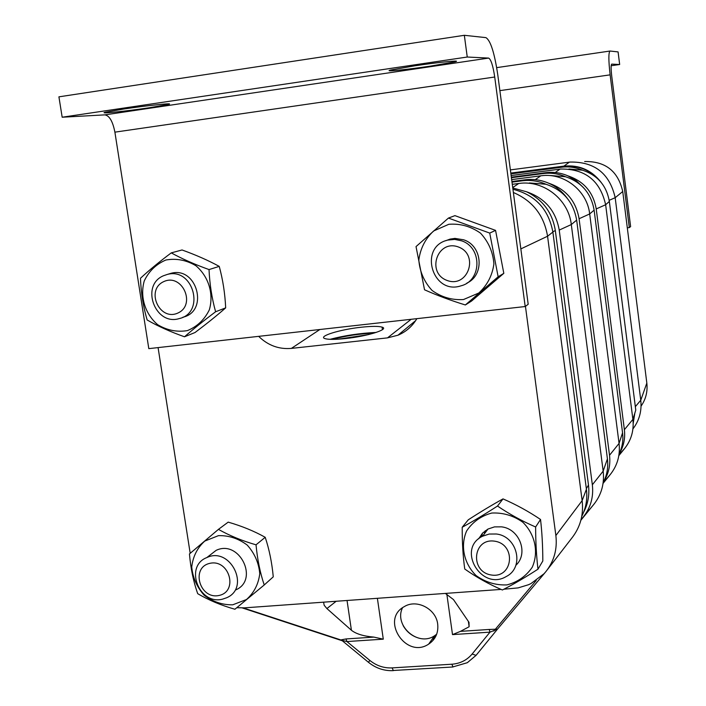 <?xml version="1.0" encoding="UTF-8"?>
<svg xmlns="http://www.w3.org/2000/svg" width="706" height="706" viewBox="0 0 706 706"><rect width="100%" height="100%" fill="white"/><g stroke="black" fill="none" stroke-linecap="round" stroke-linejoin="round"><path stroke-width="1.06" d="M463.498 299.538L478.774 293.025C487.255 285.25 492.303 275.543 493.9 263.912C493.017 252.13 488.57 241.884 480.539 233.183C470.92 226.388 460.347 223.423 448.839 224.287L433.616 230.977C425.25 238.84 420.326 248.547 418.826 260.082C419.761 271.731 424.182 281.862 432.09 290.475C441.577 297.244 452.043 300.271 463.498 299.538M466.842 283.124C484.678 275.252 482.586 245.776 463.674 239.802L454.929 238.399L450.084 239.105L445.698 240.746M489.726 233.086L498.145 276.787L465.351 304.966C450.693 300.456 437.085 295.399 424.527 289.787L416.028 246.597L448.434 218.075L489.726 233.086L495.559 230.377L454.938 215.639L448.434 218.075M465.351 304.966L471.546 301.065L503.819 273.337L495.559 230.377M498.145 276.787L503.819 273.337M466.622 530.947C460.153 545.914 463.895 563.467 476.082 575.558C485.419 582.221 495.683 585.336 506.873 584.912C517.604 582.141 526.058 576.255 532.236 567.253C538.899 552.242 535.201 534.442 522.828 522.246C513.359 515.557 502.999 512.494 491.755 513.041C481.042 515.945 472.667 521.91 466.622 530.947M515.83 565.329C528.873 553.61 519.616 528.732 501.472 526.844L494.491 526.888L487.987 529.041L482.507 533.154L478.677 538.819M502.398 589.987C488.94 584.233 476.391 577.243 464.751 569.018C462.986 556.328 462.139 542.402 462.209 527.258C473.011 521.346 484.775 514.277 497.501 506.043C509.37 514.118 522.078 521.099 535.625 526.994C535.669 542.296 536.445 556.354 537.972 569.177C525.255 577.429 513.394 584.365 502.398 589.987M537.972 569.177L542.826 560.979C542.773 546.038 542.014 532.2 540.531 519.475C528.75 511.523 516.245 504.658 503.025 498.895C492.214 504.843 480.627 511.815 468.272 519.81L462.209 527.258M535.625 526.994L540.531 519.475M497.501 506.043L503.025 498.895M209.303 309.916C213.98 294.031 208.676 276.549 195.853 265.694C186.313 260.064 176.323 258.167 165.884 260.011C156.176 264.15 148.966 271.113 144.262 280.9C139.762 296.696 145.057 313.941 157.685 324.707C167.101 330.346 177.021 332.314 187.434 330.602C197.177 326.587 204.466 319.686 209.303 309.916M182.889 317.223L182.925 317.206C209.161 311.478 197.036 266.091 171.126 273.284L168.054 274.272M171.258 252.88C182.201 258.89 194.794 264.45 209.029 269.577C209.691 284.209 211.879 298.276 215.604 311.761C203.602 320.78 193.232 329.12 184.495 336.788C170.367 331.794 157.915 326.19 147.157 319.986C143.239 306.669 141.015 292.752 140.476 278.261C149.001 270.327 159.256 261.864 171.258 252.88L182.042 249.968C195.933 254.972 208.332 260.443 219.239 266.383C222.875 279.735 225.02 293.564 225.673 307.878C216.901 315.556 206.681 323.772 195.024 332.526L184.495 336.788M209.029 269.577L219.239 266.383M215.604 311.761L225.673 307.878M232.715 604.813L246.465 599.535C254.036 592.811 258.467 584.189 259.764 573.669C258.811 562.903 254.645 553.389 247.259 545.12C238.46 538.519 228.859 535.36 218.445 535.651L204.749 541.087C197.274 547.882 192.941 556.513 191.732 566.962C192.729 577.614 196.868 587.03 204.149 595.211C212.833 601.794 222.346 604.989 232.715 604.813M235.672 589.942C259.526 579.97 239.334 539.04 216.124 550.371L208.888 555.975M256.031 544.82C257.381 559.417 260.117 572.804 264.229 584.974L234.913 609.252C220.987 605.298 208.597 600.109 197.724 593.675C193.444 581.665 190.691 568.418 189.455 553.954L218.436 529.368C229.485 535.616 242.008 540.77 256.031 544.82L265.218 537.301C254.213 531.141 241.876 526.085 228.197 522.131L218.436 529.368M264.229 584.974L273.266 576.828C271.925 562.541 269.242 549.365 265.218 537.301M496.256 534.001L489.17 534.045L482.569 536.216C456.12 548.765 481.58 591.681 506.423 576.423C524.787 567.253 517.374 536.128 496.256 534.001M494.606 541.175C516.554 544.291 513.183 578.576 491.367 575.011C469.596 571.86 472.773 537.778 494.606 541.175M461.477 240.79L454.664 239.396L447.807 240.084C418.128 246.685 432.372 295.558 461.053 285.806C481.924 280.697 482.322 247.321 461.477 240.79M458.344 246.959C479.533 254.584 467.99 288.463 447.048 280.441C426.036 272.86 437.305 239.078 458.344 246.959M163.483 275.755C140.132 285.348 155.179 326.172 179.218 318.591C205.587 312.837 193.391 267.186 167.34 274.422L163.483 275.755M163.704 281.632C182.113 272.887 196.515 304.736 177.921 313.023C159.556 321.601 145.242 290.025 163.704 281.632M222.575 599.138L226.635 597.761C250.824 587.674 230.315 546.117 206.796 557.59C184.063 566.247 199.004 605.466 222.575 599.138M219.116 595.449C199.78 599.871 190.399 567.571 209.823 563.344C229.247 558.79 238.628 591.354 219.116 595.449M629.311 227.588L630.617 226.6L611.749 76.274C610.911 68.932 610.893 64.881 611.687 64.122L619.665 64.511L618.085 51.909L610.019 51.035C608.457 52.509 608.493 60.442 610.125 74.854L629.311 227.588L627.307 227.835L622.736 191.52C618.103 171.134 605.404 161.136 584.656 161.542M619.665 64.511L611.167 65.737M124.009 108.98C147.986 105.379 176.2 102.529 168.187 104.47L149.257 107.762C126.127 111.23 97.613 114.169 105.309 112.236L124.009 108.98M414.863 65.799C439.503 62.102 463.471 59.789 454.682 61.899L430.351 66.135C406.559 69.7 382.255 72.109 390.797 70.009L414.863 65.799M485.904 37.63C490.52 40.392 494.482 52.8 497.783 74.845L528.185 304.268L525.193 306.536L494.721 77.016C493.009 65.658 490.979 59.348 488.64 58.077L467.248 57.027L464.336 35.3L485.904 37.63M467.248 57.027L62.172 117.222L104.912 114.866C109.474 115.722 112.801 121.476 114.893 132.154L148.807 348.64L525.193 306.536M62.172 117.222L58.916 96.837L464.336 35.3M512.777 187.981L526.508 191.767C544.891 198.015 555.798 210.785 559.231 230.085L592.343 484.793C593.702 496.856 590.719 507.543 583.385 516.836L581.012 519.748M526.508 191.767C542.755 199.639 552.366 212.55 555.322 230.491L588.477 485.057C589.651 494.721 588.045 503.766 583.65 512.194M603.153 482.692C607.019 475.288 608.44 467.346 607.425 458.874L576.661 220.122C573.466 202.031 563.229 190.073 545.967 184.248L529.447 182.942M580.879 520.251L593.834 504.375C601.45 494.721 604.557 483.636 603.162 471.131L571.304 224.552C568.604 199.498 543.62 179.906 519.122 183.436L512.291 184.319M581.753 516.368C586.042 507.905 587.595 498.86 586.412 489.214L552.877 232.062C548.562 209.179 535.245 194.909 512.944 189.27M435.673 636.512L433.263 637.597M419.549 638.33C412.322 636.388 406.841 632.126 403.117 625.56M258.661 336.356C267.989 345.437 278.896 349.452 291.375 348.402L387.497 337.874L397.955 335.218C406.029 331.829 412.339 326.304 416.867 318.653M361.322 327.222C371.585 326.128 378.504 326.093 382.087 327.125C389.8 329.19 367.517 336.277 345.543 338.553C335.279 339.621 328.431 339.648 324.989 338.615C317.462 336.409 340.01 329.446 361.322 327.222M525.449 306.342L555.869 535.527C557.44 549.162 554.104 561.199 545.87 571.631L544.052 573.722L530.912 583.606L528.467 584.745L518.116 587.895L503.881 589.219M513.377 192.5C532.624 200.795 544.026 215.374 547.565 236.228L582.141 500.633C583.756 514.85 580.253 527.426 571.622 538.334L547.362 569.698M347.043 600.488L351.411 630.255L326.904 608.563L336.171 601.274M542.111 575.699L544.582 573.166M453.243 666.817L467.328 662.696L476.065 655.353L497.465 629.161L489.223 629.461L489.99 632.144L497.465 629.161L544.864 572.848M383.287 639.168L373.845 637.103L346.011 638.948L346.937 641.56L383.287 639.168L377.383 598.309M351.411 630.255C356.027 633.917 363.511 636.203 373.845 637.103M489.223 629.461L460.444 631.367L469.119 626.751L468.996 622.321L453.481 599.588L445.362 593.419M460.444 631.367L452.511 634.606L446.836 594.134M323.577 602.174L324.169 605.263L326.904 608.563M341.642 640.245L346.937 641.56L369.873 660.463L368.417 662.272M346.011 638.948L341.377 639.804L343.407 640.986M243.305 607.928L341.007 639.998M437.694 624.122C438.558 632.77 435.549 639.442 428.639 644.137C405.976 659.404 380.005 619.4 404.282 606.622C416.743 598.776 436.096 608.872 437.694 624.122M493.838 631.058L536.233 580.464M190.188 553.319L158.082 347.608M501.092 589.413L244.576 607.848L236.766 607.734M436.67 634.235L434.569 635.753C418.164 647.128 393.604 625.595 402.535 607.751M434.746 638.127L431.993 639.389M330.011 339.33C344.519 335.509 359.901 333.214 376.157 332.438M332.429 339.374C345.296 335.871 359.125 333.788 373.906 333.144M368.108 334.679L338.306 339.18M512 182.122L522.166 180.807C530.374 179.783 538.299 180.939 545.967 184.248M583.403 187.567L576.325 180.798L567.906 175.856C583.862 181.221 593.296 192.253 596.226 208.932L624.378 429.698C625.401 438.497 623.645 446.607 619.1 454.02M618.827 455.652L624.669 448.46C631.34 439.979 634.076 430.281 632.885 419.373L635.771 410.115L609.34 201.439C606.586 185.66 597.655 175.247 582.556 170.199L568.912 168.99M624.378 429.698L632.885 419.373L605.642 204.74C600.188 180.718 585.274 168.822 560.891 169.034L511.126 175.529M510.906 173.879L561.72 167.225C568.912 166.325 575.858 167.313 582.556 170.199M510.8 173.085L563.909 166.122C579.264 164.692 591.707 170.146 601.23 182.492M634.844 413.081L633.185 423.485M510.844 173.42L563.944 166.457C577.199 165.089 588.504 169.228 597.867 178.883M634.465 414.307L633.15 422.409M632.929 428.913C639.318 420.485 641.93 410.927 640.757 400.249L615.182 197.698C609.649 173.464 594.567 161.586 569.945 162.062L510.376 169.899M641.057 406.144C645.849 399.234 647.773 391.548 646.828 383.076L627.307 227.835M567.906 175.856C560.811 172.785 553.46 171.726 545.844 172.679L511.338 177.18M511.921 181.513L525.096 179.801C533.242 178.786 541.123 179.933 548.721 183.225C565.797 189.005 575.919 200.839 579.079 218.736L609.516 455.264C610.628 464.733 608.731 473.444 603.815 481.386M548.721 183.225C556.125 186.543 562.241 191.494 567.077 198.077M619.056 454.117C622.295 447.436 623.46 440.341 622.56 432.84L594.125 210.141C591.16 193.285 581.629 182.148 565.515 176.738C558.367 173.658 550.962 172.599 543.293 173.552L511.409 177.709M603.056 483.398L610.328 474.467C617.441 465.439 620.345 455.096 619.056 443.439L589.687 213.944C587.215 190.779 564.226 172.635 541.484 175.732L511.665 179.606M550.406 175.503L565.515 176.738M481.907 536.578L482.348 533.321M484.334 533.877L485.243 530.744M610.125 74.854L499.874 90.633M114.893 132.154L494.721 77.016M104.912 114.866L488.64 58.077M576.661 220.122L571.304 224.552L559.231 230.085M518.76 183.481L512.715 187.549M607.425 458.874L603.162 471.131L592.343 484.793M593.834 504.375L583.385 516.836M411.148 319.297L387.497 337.874M319.871 329.508L291.375 348.402M586.412 489.214L582.141 500.633L555.869 535.527M552.877 232.062L547.565 236.228L520.851 248.909M452.511 634.606L489.99 632.144L472.129 654.03C466.922 660.181 460.171 663.578 451.884 664.214L392.13 667.894C383.949 668.264 376.536 665.784 369.873 660.463M476.065 655.353L472.129 654.03M393.621 670.471L452.987 666.985L451.884 664.214M342.384 640.819L368.426 662.272C375.813 668.238 384.117 671.027 393.339 670.638L392.13 667.894M555.322 230.491L552.851 231.886M588.477 485.057L586.342 488.667M609.34 201.439L605.642 204.74L596.226 208.932M559.929 169.149L555.26 172.529M624.669 448.46L618.941 454.902M609.181 200.319L615.182 197.698L622.736 191.52M563.909 166.122L569.424 162.124M635.338 406.647L640.757 400.249L646.828 383.076M563.944 166.457L561.72 167.225M594.125 210.141L589.687 213.944L579.079 218.736M540.796 175.812L535.28 179.659M622.56 432.84L619.056 443.439L609.516 455.264M610.328 474.467L603.145 482.789M525.096 179.801L522.166 180.807M543.293 173.552L545.844 172.679M482.154 534.398L478.968 538.219M482.569 536.216L487.987 529.041M447.807 240.084L450.084 239.105M167.34 274.422L171.126 273.284M206.796 557.59L216.124 550.371M609.958 51.044L496.689 67.635M168.099 103.861L168.187 104.47M454.567 61.104L454.682 61.899M415.666 320.603L397.955 335.218M468.378 621.421L469.119 626.751M242.361 607.954L342.375 640.801M428.639 644.137L434.569 635.753M382.087 327.125L382.44 329.64"/></g></svg>
